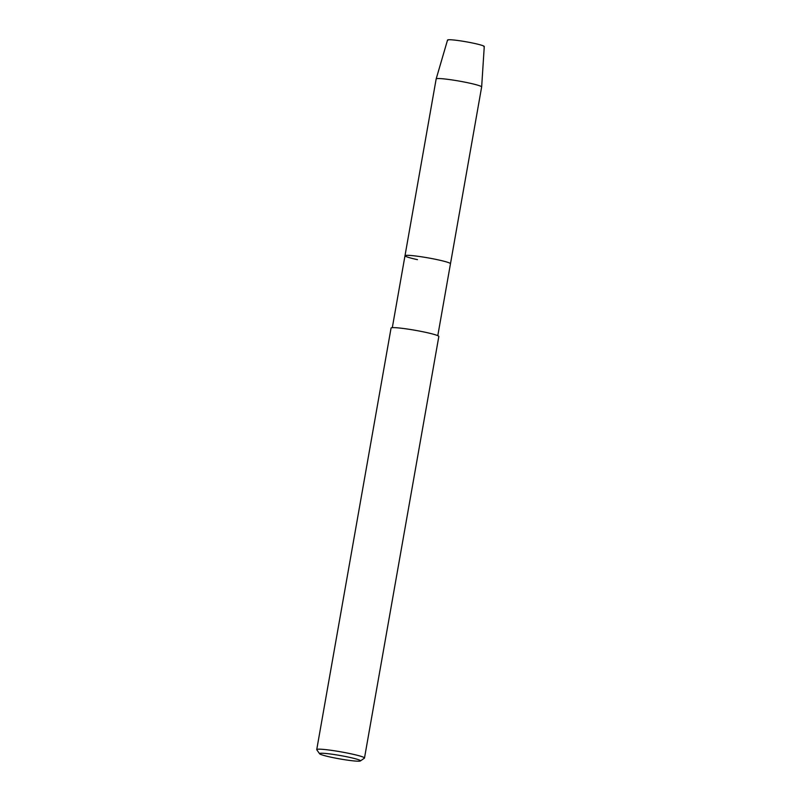 <?xml version="1.0" encoding="UTF-8"?>
<svg xmlns="http://www.w3.org/2000/svg" width="801" height="801" viewBox="0 0 801 801"><rect width="100%" height="100%" fill="white"/><g stroke="black" fill="none" stroke-linecap="round" stroke-linejoin="round"><path stroke-width="1.2" d="M447.799 40.4A18.643 1.532 10 0 1 454.978 40.14A18.643 1.532 10 0 1 474.182 43.364A18.643 1.532 10 0 1 483.894 46.758M417.471 259.654A23.089 1.892 10 0 1 404.996 255.729A23.089 1.892 10 0 1 437.997 259.824A23.089 1.892 10 0 1 450.472 263.749L437.787 335.679M319.599 753.761L316.785 749.776A24.25 1.982 10 0 1 316.735 749.606L391.068 328.06A24.25 1.982 10 0 1 425.721 332.355A24.25 1.982 10 0 1 438.828 336.48L364.495 758.026A24.25 1.982 10 0 1 364.385 758.177L360.39 760.95A20.786 1.702 10 0 1 330.773 757.145A20.786 1.702 10 0 1 319.599 753.761A20.786 1.702 10 0 1 328.71 753.791A20.786 1.702 10 0 1 349.256 757.285A20.786 1.702 10 0 1 360.39 760.95M316.735 749.606A24.25 1.982 10 0 1 351.389 753.901A24.25 1.982 10 0 1 364.495 758.026M481.651 86.959A23.089 1.892 10 0 0 469.166 83.044A23.089 1.892 10 0 0 436.165 78.939A23.089 1.892 10 0 1 436.165 78.939L447.539 40.05A18.643 1.532 10 0 1 474.182 43.364A18.643 1.532 10 0 1 484.265 46.528L481.651 86.959A23.089 1.892 10 0 1 481.641 86.969L450.472 263.749A23.089 1.892 10 0 0 437.997 259.824A23.089 1.892 10 0 0 404.996 255.729L392.31 327.659M436.165 78.949L404.996 255.729"/></g></svg>
